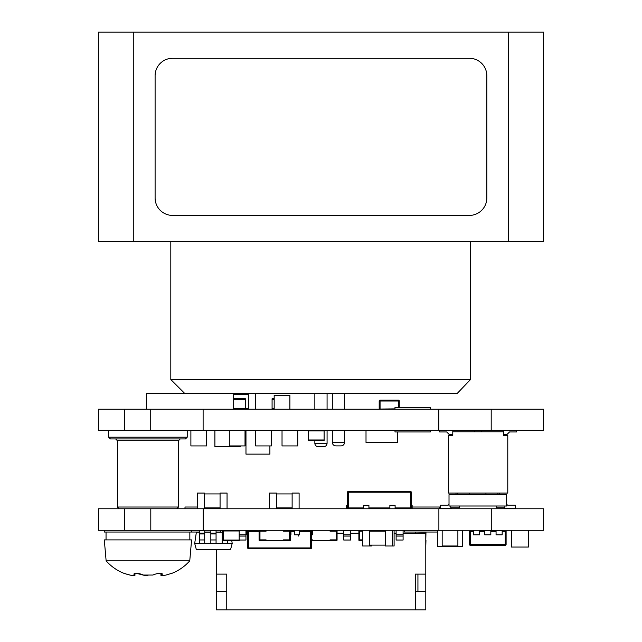 <?xml version="1.0" encoding="UTF-8"?>
<svg xmlns="http://www.w3.org/2000/svg" width="642" height="642" viewBox="0 0 642 642"><rect width="100%" height="100%" fill="white"/><g stroke="black" fill="none" stroke-linecap="round" stroke-linejoin="round"><path stroke-width="0.96" d="M380.064 400.143L398.401 400.143L380.064 400.143A0.875 0.875 0 0 0 379.189 401.017L379.189 408.874L380.064 408.874L380.064 400.143A0.875 0.875 180 0 0 379.189 401.017L399.268 401.017A0.875 0.875 180 0 0 398.401 400.143L398.401 407.477M394.99 409.05L379.631 409.05L394.99 408.874M399.268 407.477L399.268 401.017L399.268 407.477M134.443 575.039C135.205 575.842 133.656 575.842 129.812 575.039L126.771 574.213C122.502 572.841 122.534 572.841 126.859 574.213L129.917 575.039C133.793 575.842 135.39 575.842 134.716 575.039L133.873 574.213C134.226 572.841 136.69 572.841 141.256 574.213L143.415 575.039L152.844 575.039L155.051 574.213C159.665 572.841 162.097 572.841 162.346 574.213L161.439 575.039C160.685 575.842 162.225 575.842 166.069 575.039L172.385 573.146C179.19 570.345 184.976 566.244 189.759 560.835L191.589 539.89L104.293 539.89L106.131 560.835L189.759 560.835M161.928 575.641L160.933 575.376L160.933 573.162M160.933 573.21L160.163 573.154M147.941 575.641L144.225 575.336L135.727 573.154M161.439 573.218L161.166 575.393L161.166 573.186M134.948 573.21L134.948 575.376L134.716 573.242M123.505 573.154L123.497 573.146C116.756 570.385 110.962 566.284 106.131 560.835M126.771 574.213C122.502 572.841 122.534 572.841 126.859 574.213M455.997 493.064L455.997 494.661L457.746 494.661L457.746 493.064M451.631 507.758L450.756 508.624L441.158 508.624A0.875 0.875 0 0 1 440.284 507.758L440.284 505.134L448.14 505.134L449.015 504.267M506.626 506.008L449.015 506.008L449.015 494.661L506.626 494.661L506.626 506.008M440.284 505.134L448.14 505.134M459.487 506.008L459.487 507.758L450.756 507.758L450.756 506.008M506.626 504.267L507.501 505.134L515.357 505.134L515.357 507.758A0.875 0.875 0 0 1 514.483 508.624L504.885 508.624L504.01 507.758M507.501 505.134L515.357 505.134L507.501 505.134L515.357 505.134L507.501 505.134L515.357 505.134L507.501 505.134L515.357 505.134L507.501 505.134L515.357 505.134L515.357 507.758M504.885 506.008L504.885 507.758L496.154 507.758L496.154 506.008M499.645 493.064L499.645 494.661L485.938 494.661L485.938 493.064M469.703 493.064L469.703 494.661L457.746 494.661M497.895 494.661L497.895 493.064M491.266 530.284L98.427 530.284L98.427 508.777L543.646 508.777L543.646 530.284L491.266 530.284L491.266 508.777M191.589 530.284L191.589 532.033L104.293 532.033L104.293 530.284M437.371 546.695L437.371 530.284L437.371 546.695L462.681 546.695L462.681 530.284M191.589 532.033L199.485 532.033M204.718 532.033L210.833 532.033M216.065 532.033L220.318 532.033L220.318 530.284M197.367 507.028L185 507.028L185 508.777M439.714 508.777L439.714 507.028L412.132 507.028M404.46 530.284L404.46 532.033L437.371 532.033M397.286 508.777L397.286 507.934M361.494 508.777L361.494 507.934M406.017 507.934L403.401 507.934L406.017 507.934L403.401 507.934L406.017 507.934L403.401 507.934L406.017 507.934L406.017 508.777M346.656 508.777L346.656 505.31L347.531 505.31L346.656 505.31M347.531 505.31L347.531 492.213A0.875 0.875 0 0 1 348.405 491.347A0.875 0.875 180 0 0 347.531 492.213L347.531 507.934L363.677 507.934M347.531 507.934L348.405 507.934L347.531 507.934L348.405 507.934L347.531 507.934L348.405 507.934L348.405 491.347L410.382 491.347A0.875 0.875 0 0 1 411.257 492.213A0.875 0.875 180 0 0 410.382 491.347L348.405 491.347M395.103 508.777L395.103 505.31L389.871 505.31L389.871 508.777M368.917 508.777L368.917 505.31L363.677 505.31L363.677 508.777M395.103 507.934L411.257 507.934L411.257 492.213L411.257 505.31L412.132 505.31L411.257 505.31M355.387 507.934L352.763 507.934L355.387 507.934L352.763 507.934L355.387 507.934L352.763 507.934L355.387 507.934L355.387 508.777L355.387 507.934M410.382 491.347L410.382 507.934L411.257 507.934M368.917 507.934L389.871 507.934M392.631 491.347L389.742 491.347L392.631 491.347M412.132 508.777L412.132 505.31M257.009 531.175L257.009 530.284L256.993 531.159L255.58 531.159L257.009 531.175L257.009 530.284M250.244 530.461A0.698 0.698 -90 0 1 250.709 530.284A0.698 0.698 -90 0 0 250.244 530.461M336.368 530.284A0.698 0.698 -90 0 1 337.066 530.982L337.066 540.058A0.698 0.698 -90 0 1 336.368 540.765L330.076 540.765L330.076 539.89L336.191 539.89L336.191 531.159L330.076 531.159L330.076 530.284L330.06 531.175L336.175 531.175L336.175 539.874L330.06 539.874L330.06 540.765L312.638 540.765L312.638 539.874L311.45 539.874L312.622 539.89L312.622 540.765L311.45 540.765L312.622 540.765M312.638 531.175L312.622 530.284M305.873 530.461A0.698 0.698 -90 0 1 306.33 530.284A0.698 0.698 -90 0 0 305.873 530.461M359.584 540.765A0.698 0.698 -90 0 1 358.886 540.058L358.886 530.982A0.698 0.698 -90 0 1 359.127 530.461A0.698 0.698 -90 0 0 358.886 530.982L358.886 540.058A0.698 0.698 -90 0 0 359.584 540.765L362.674 540.765L359.584 540.765M359.761 531.159L359.761 539.89L359.777 531.175L362.674 531.175L359.761 531.159L359.761 539.89L359.777 531.175M383.33 531.159L383.33 530.461M239.169 536.07L245.958 536.07L245.958 534.826L245.958 540.026L239.169 540.026L239.169 540.765L223.456 540.765L223.456 540.058L223.456 540.765L239.169 540.765L239.169 530.284L239.169 530.982L223.456 530.982L223.456 530.284L223.456 539.874M239.169 540.058L223.456 540.058L223.456 531.175M289.799 530.284A0.698 0.698 -90 0 1 290.497 530.982L290.497 540.058A0.698 0.698 -90 0 1 289.799 540.765L283.515 540.765L283.515 539.89L289.622 539.89L289.622 531.159L283.515 531.159L283.515 530.284M283.499 530.284L283.499 531.175L289.606 531.175L289.606 539.874L283.499 539.874L283.499 540.765L266.069 540.765L266.069 539.874L259.962 539.874L259.962 531.175L266.069 531.175L266.069 530.284L266.053 531.159L259.946 531.159L259.946 539.89L266.053 539.89L266.053 540.765L259.769 540.765A0.698 0.698 -90 0 1 259.071 540.058L259.071 530.982A0.698 0.698 -90 0 1 259.769 530.284M362.674 539.874L359.777 539.874L362.674 539.89M312.638 540.765L312.638 539.874M336.191 539.89L336.191 531.159M330.076 531.159L330.076 530.284M442.169 545.997L442.169 530.284L442.169 545.997L457.882 545.997L457.882 530.284M394.1 530.284L394.1 545.997L385.377 545.997L385.377 530.461M371.405 530.284L371.405 531.159M371.405 545.122L371.405 545.997L362.674 545.997L362.674 530.461M220.07 508.777L220.07 493.064L227.051 493.064L227.051 508.777M197.367 508.777L197.367 493.064L204.357 493.064L204.357 508.777M204.357 493.931L220.07 493.931M220.07 507.902L204.357 507.902M292.126 508.777L292.126 493.064L299.108 493.064L299.108 508.777M269.423 508.777L269.423 493.064L276.405 493.064L276.405 508.777M276.405 493.931L292.126 493.931M292.126 507.902L276.405 507.902M369.656 530.284L369.656 545.997M392.358 530.284L392.358 545.997M385.377 545.122L369.656 545.122M369.656 531.159L385.377 531.159M511.353 547.048L511.353 530.284L511.353 547.048L528.414 547.048L528.414 530.284M364.52 530.284L343.735 530.461L343.735 540.026L350.717 540.026L350.717 530.461M419.836 530.284L404.757 530.284M390.36 530.284L375.281 530.284M124.62 530.284L124.62 508.777M203.185 530.284L203.185 508.777M438.887 530.284L438.887 508.777M146.368 409.227L146.368 393.506L457.152 393.506L470.506 379.542L470.506 241.617M352.739 430.204L324.106 430.381M308.393 430.381L306.651 430.204M233.672 393.506L233.672 409.227M491.194 409.227L543.573 409.227L543.573 430.204L491.194 430.204L491.194 409.227L98.354 409.227L98.354 430.204L491.194 430.204M274.174 395.255L274.174 409.227L274.174 395.255L289.887 395.255L289.887 409.227M240.212 446.623L214.901 446.623L214.901 430.204L214.901 446.623L240.212 446.623L240.212 445.925M430.26 409.227L430.26 407.477L394.99 407.477L394.99 409.227M376.485 430.204L394.99 430.204L394.99 431.954L430.26 431.954L430.26 430.204M272.08 398.746L274.174 398.746L272.08 398.746L274.174 398.746L272.08 398.746L272.08 409.227M308.393 430.204L308.393 440.685L324.106 440.685L324.106 430.204M245.364 409.227L245.364 398.746L233.672 398.746L245.364 398.746M229.306 445.925L229.306 430.204L229.306 445.925L245.019 445.925L245.019 430.204M282.031 445.925L282.031 430.204L282.031 445.925L297.744 445.925L297.744 430.204M255.668 430.204L255.668 445.925L271.381 445.925L271.381 430.204M248.334 409.227L248.334 393.506M255.315 393.506L255.315 409.227M233.672 394.381L248.334 394.381M248.334 408.352L245.364 408.352M190.891 445.925L190.891 430.204L190.891 445.925L206.604 445.925L206.604 430.204M269.897 445.925L269.897 454.127L245.974 454.127L245.974 430.204L245.974 454.127M439.69 431.954L439.69 430.381L439.69 431.954L439.69 430.381L439.69 431.954L439.69 430.381L439.69 431.954L439.69 430.381L439.69 431.954L439.69 430.381L439.69 431.954L446.672 431.954L449.296 434.57L452.787 434.57L452.787 430.71L451.912 430.204M503.416 430.71L504.291 430.204M516.513 430.204L516.513 431.954L509.523 431.954L506.907 434.57L503.416 434.57M452.787 431.777L503.416 431.777L503.416 435.445L507.782 435.445L507.782 493.064L448.421 493.064L448.421 435.445L452.787 435.445L452.787 430.204M474.607 430.204L474.607 431.777M503.416 431.777L503.416 430.204M481.588 431.777L481.588 430.204M115.64 438.935L117.39 440.685L178.5 440.685L180.242 438.935M147.941 438.935L185.482 438.935L187.223 437.194L108.659 437.194L110.408 438.935L147.941 438.935M178.5 440.685L178.5 507.028L117.39 507.028L117.39 440.685M376.485 430.381L354.135 430.204M445.973 430.204L430.26 430.381M282.031 430.381L280.458 430.204M302.984 430.204L297.744 430.381M366.012 430.381L366.012 442.426L397.438 442.426L397.438 431.954M124.548 430.204L124.548 409.227M203.113 430.204L203.113 409.227M438.815 430.204L438.815 409.227M341.046 445.885L335.806 445.885L341.046 445.885A3.491 3.491 0 0 0 344.537 442.394L332.315 442.394L332.315 430.381M332.315 409.227L332.315 393.506M314.853 443.269A3.491 3.491 0 0 0 318.344 446.76L323.584 446.76C325.687 446.543 326.858 445.371 327.075 443.269L314.853 443.269L314.853 440.685M508.657 241.617L543.573 241.617L543.573 32.1L508.657 32.1L508.657 241.617L133.279 241.617L133.279 32.1L98.354 32.1L98.354 241.617L133.279 241.617M133.279 32.1L508.657 32.1M184.784 393.506L170.812 379.542L470.506 379.542M486.829 197.961A17.462 17.462 0 0 1 469.366 215.423L172.562 215.423A17.462 17.462 0 0 1 155.099 197.961L155.099 75.748A17.462 17.462 0 0 1 172.562 58.286L469.366 58.286A17.462 17.462 0 0 1 486.829 75.748L486.829 197.961M505.23 545.299A0.875 0.875 90 0 0 506.105 544.424L506.105 531.335L505.23 531.335L505.23 545.299L470.313 545.299A0.875 0.875 -90 0 1 469.438 544.424A0.875 0.875 90 0 0 470.313 545.299L470.313 544.424L469.438 544.424L469.438 531.335L469.438 544.424M506.105 544.424L470.313 544.424L470.313 531.335L469.438 531.335M470.313 531.335L473.371 531.335L473.371 530.461M479.478 531.335L484.718 531.335M490.825 531.335L496.065 531.335M502.172 531.335L505.23 531.335M496.065 530.461L496.065 534.826L502.172 534.826L502.172 530.461L490.825 530.461L490.825 534.826L484.718 534.826L484.718 530.461L479.478 530.461M479.478 530.284L479.478 534.826L473.371 534.826L473.371 530.284M490.825 530.461L484.718 530.461M248.598 548.79L310.576 548.79A0.875 0.875 90 0 0 311.45 547.923L311.45 531.335L310.576 531.335L310.576 548.79L248.598 548.79A0.875 0.875 -90 0 1 247.724 547.923A0.875 0.875 90 0 0 248.598 548.79L248.598 547.923L247.724 547.923L247.724 531.335L247.724 547.923M311.45 547.923L248.598 547.923L248.598 531.335L247.724 531.335M299.662 531.335L310.576 531.335M290.938 531.335L294.429 531.335M248.598 531.335L259.071 531.335M294.429 530.461L290.938 530.461L290.938 534.826L290.497 534.826M255.58 531.335L255.58 530.461L246.849 530.461L246.849 534.826L247.724 534.826M311.45 534.826L312.325 534.826L312.325 530.461L303.594 530.461L303.594 531.335L303.594 530.461M246.849 530.461L246.849 534.826M299.662 530.284L299.662 534.826L294.429 534.826L294.429 530.284M290.938 530.461L290.264 530.461M425.79 540.058L425.967 532.202L415.486 532.033L415.486 533.237M220.318 530.461L222.18 530.461L222.18 532.202L216.065 532.202M216.282 549.664L216.282 609.9L425.79 609.9L425.79 533.237L403.096 533.237M425.79 546.173L425.967 540.058M298.337 536.07L298.337 534.826M337.066 533.237L343.735 533.237L343.735 534.826L350.717 534.826L350.717 536.07L343.735 536.07M394.1 533.237L396.114 533.237L396.114 540.026L403.096 540.026L403.096 530.284M396.114 530.284L396.114 534.826L403.096 534.826L403.096 536.07L396.114 536.07M396.114 531.704L396.114 530.461M239.169 534.826L245.958 534.826L245.958 530.284M425.79 574.108L415.318 574.108L415.318 609.9M350.717 533.237L358.886 533.237M245.958 533.237L246.849 533.237M216.282 574.108L226.754 574.108L226.754 609.9L226.754 591.571L216.282 591.571M417.934 574.108L417.934 591.571M415.318 591.571L425.79 591.571M227.42 540.765L227.42 543.445L210.833 543.445L210.833 533.077L216.065 533.077L216.065 543.445L199.485 543.445L199.485 533.077L204.718 533.077L204.718 530.461L199.485 530.461L199.485 533.077L199.485 530.461L199.485 532.202L196.364 532.202L194.695 543.445L196.364 549.664L230.534 549.664L232.203 543.445L231.802 540.765M222.18 543.445L222.18 530.284M223.456 533.077L222.18 533.077L222.18 530.461M210.833 530.461L210.833 533.077L210.833 530.461L216.065 530.461L216.065 533.077M204.718 533.077L204.718 539.954L199.485 539.954L199.485 540.821M204.718 543.445L204.718 539.954M223.456 539.954L222.18 539.954L222.18 540.821M210.833 532.202L204.718 532.202M227.42 543.445L232.203 543.445M199.485 543.445L194.695 543.445M352.763 508.777L352.763 507.934M347.531 492.213L411.257 492.213M150.806 530.284L150.806 508.777M274.174 408.529L272.08 408.529M272.08 399.444L274.174 399.444M324.106 439.987L308.393 439.987M308.393 430.902L324.106 430.902M245.364 408.529L233.672 408.529M233.672 399.444L245.364 399.444M150.734 430.204L150.734 409.227M252.964 531.335L252.964 530.461M306.21 531.335L306.21 530.461M199.485 533.951L204.718 533.951M210.833 533.951L216.065 533.951M222.18 533.951L223.456 533.951M216.065 539.954L210.833 539.954M403.401 508.777L403.401 507.934M108.659 430.204L108.659 437.194M187.223 430.204L187.223 437.194M176.751 508.777L178.5 507.028M119.131 508.777L117.39 507.028M344.537 430.381L344.537 442.394M327.075 443.269L327.075 430.381M332.315 442.394C332.532 444.505 333.696 445.668 335.806 445.885M344.537 393.506L344.537 409.227M327.075 409.227L327.075 393.506M314.853 409.227L314.853 393.506M170.812 379.542L170.812 241.617M189.847 539.89L189.847 532.033M106.042 539.89L106.042 532.033"/></g></svg>
